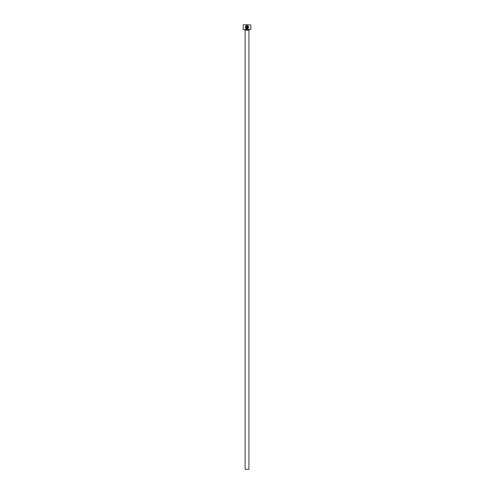 <?xml version="1.0" encoding="UTF-8"?>
<svg xmlns="http://www.w3.org/2000/svg" width="494" height="494" viewBox="0 0 494 494"><rect width="100%" height="100%" fill="white"/><g stroke="black" fill="none" stroke-linecap="round" stroke-linejoin="round"><path stroke-width="0.74" d="M247.025 28.547C248.575 27.954 248.741 27.09 247.525 25.96L247.525 27.874L247.191 27.874L247.191 25.534C249.192 26.75 249.137 27.868 247.025 28.88C245.45 28.51 245.018 27.596 245.722 26.139L245.963 26.38C245.432 27.541 245.784 28.257 247.025 28.547L245.685 27.077M247.655 28.757L248.698 27.263M246.518 27.374L246.185 27.374L246.518 27.374L246.518 25.96L245.963 25.904L246.852 25.534L246.852 27.374L246.352 27.874L245.845 27.374L246.185 27.374M250.81 29.529L243.19 29.529L250.81 29.529L250.81 24.953L243.443 24.7L250.81 24.953M248.908 469.3L245.092 469.3L245.092 30.165L248.908 30.165L248.908 469.3M244.715 29.782A0.383 0.383 0 0 1 245.092 30.165M249.285 29.782A0.383 0.383 0 0 0 248.908 30.165M243.19 29.529L243.19 24.953M246.197 26.145L246.518 25.96M246.852 25.534L245.963 25.904M245.512 27.936L246.123 28.621M247.525 25.96L248.34 27.46"/></g></svg>
